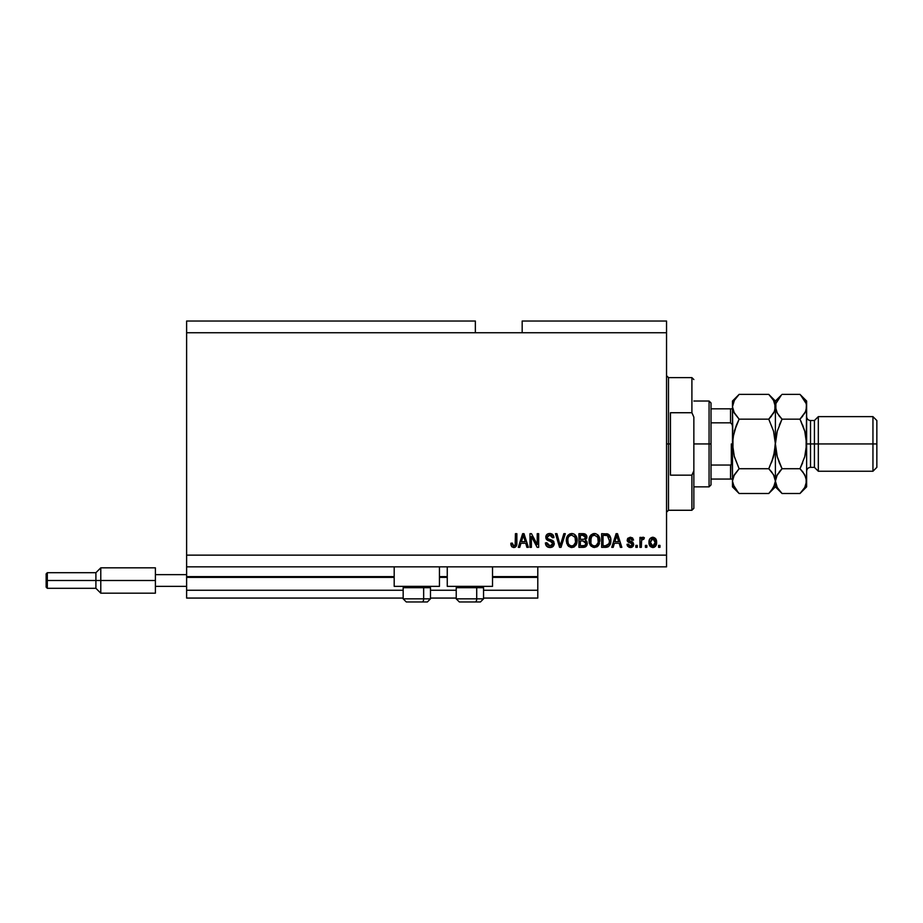 <?xml version="1.0" encoding="UTF-8"?>
<svg xmlns="http://www.w3.org/2000/svg" width="923" height="923" viewBox="0 0 923 923"><rect width="100%" height="100%" fill="white"/><g stroke="black" fill="none" stroke-linecap="round" stroke-linejoin="round"><path stroke-width="1.38" d="M537.786 598.069L483.548 598.069L537.786 598.069L537.786 590.259L483.548 590.259L537.786 590.259L537.786 577.383L492.524 577.383L537.786 577.383L537.786 598.069M456.227 598.069L430.476 598.069L456.227 598.069M403.166 598.069L186.619 598.069L403.166 598.069M456.227 590.259L430.476 590.259L456.227 590.259M403.166 590.259L186.619 590.259L186.619 598.069L186.619 590.259L403.166 590.259M447.263 577.383L439.452 577.383L447.263 577.383M394.19 577.383L186.619 577.383L186.619 590.259L186.619 576.61L394.19 576.61L186.619 576.61L186.619 577.383L394.19 577.383M537.786 576.61L537.786 577.383L537.786 576.61L492.524 576.61L537.786 576.61L537.786 566.849L537.786 576.61M447.263 576.61L439.452 576.61L447.263 576.61M186.619 566.849L186.619 576.61L186.619 566.849L666.544 566.849L186.619 566.849L186.619 555.138L666.544 555.138L666.544 332.741L475.357 332.741L475.357 321.031L186.619 321.031L475.357 321.031L475.357 332.741L186.619 332.741L666.544 332.741L666.544 321.031L522.176 321.031L666.544 321.031L666.544 555.138L186.619 555.138L186.619 566.849M394.19 586.359L394.19 566.849L394.19 586.359L439.452 586.359L439.452 566.849L439.452 586.359L394.19 586.359M492.524 586.359L492.524 566.849L492.524 586.359L447.263 586.359L492.524 586.359M447.263 566.849L447.263 586.359L447.263 566.849M186.619 321.031L186.619 555.138L186.619 321.031M531.394 547.339L531.394 536.471L531.394 547.339L529.975 547.339L529.975 533.679L531.486 533.679L537.244 544.57L537.244 533.679L538.663 533.679L538.663 547.339L537.151 547.339L531.394 536.471L537.151 547.339L538.663 547.339L538.663 533.679L537.244 533.679L537.244 544.57L531.486 533.679L529.975 533.679L529.975 547.339L531.394 547.339L529.975 547.339L529.975 533.679L531.486 533.679M549.981 547.512L549.97 547.512C552.589 547.443 554.019 546.116 554.273 543.543L553.027 546.485L549.97 547.512L546.658 546.243L545.435 543.359L546.831 542.724L547.547 544.812L549.773 545.908L551.735 545.551L552.808 544.085L552.162 542.032L547.743 540.417L546.024 538.651L545.908 536.113L547.512 534.036L550.546 533.563L553.165 535.098L553.915 537.59L552.496 537.763L551.746 535.802L549.773 535.098L547.962 535.605L547.201 537.648L548.112 539.009L553.05 540.809L554.273 543.543L552.173 540.278L547.627 538.663L547.177 537.278L549.773 535.098L552.496 537.763L553.915 537.59C553.719 534.994 552.323 533.632 549.727 533.506C547.293 533.598 545.966 534.844 545.758 537.244L552.854 543.578L550.096 545.92L546.831 542.724L545.412 542.909C545.574 545.805 547.097 547.339 549.97 547.512L549.52 547.501M559.915 544.512L560.215 545.747L563.849 533.679L565.326 533.679L561.022 547.339L559.557 547.339L555.473 533.679L556.938 533.679L560.215 545.747L563.849 533.679L565.326 533.679L563.849 533.679L560.215 545.747L556.938 533.679L555.473 533.679L559.557 547.339L561.022 547.339L559.557 547.339L555.473 533.679L556.938 533.679L559.834 544.212M571.741 547.512L568.499 546.266L566.653 543.151L566.584 538.19L567.899 535.352L569.906 533.852L572.975 533.656L575.248 534.971L576.737 537.555L577.14 541.178L576.125 544.893L574.014 546.981L571.741 547.512L575.767 545.435L577.152 540.52C577.256 536.551 575.456 534.209 571.752 533.506C567.98 534.232 566.168 536.632 566.33 540.693L567.714 545.378L572.041 547.512M593.258 547.385L590.42 545.378L594.447 547.512L591.193 546.266L589.116 541.928L589.289 538.19L591.032 534.89L593.201 533.656L595.681 533.656L597.954 534.971L599.442 537.555L599.119 544.316L597.216 546.67L594.447 547.512L598.462 545.435L599.858 540.52C599.962 536.551 598.162 534.209 594.458 533.506C590.674 534.232 588.874 536.632 589.036 540.693L590.085 544.858M646.85 545.389L646.85 547.339L645.431 547.339L645.431 545.389L646.85 545.389L645.431 545.389L645.431 547.339L646.85 547.339L645.431 547.339L645.431 545.389L646.85 545.389L646.85 547.339L646.85 545.389M653.023 547.512L652.792 547.512C655.526 546.981 656.795 545.228 656.611 542.274L655.838 545.793L653.023 547.512L649.792 545.828L648.984 542.378L649.78 538.905L652.792 537.232L655.78 538.87L656.611 542.274C656.726 539.413 655.457 537.74 652.792 537.232C650.104 537.751 648.823 539.459 648.984 542.378C648.834 545.274 650.104 546.993 652.792 547.512L652.573 547.512M514.549 547.431L511.827 546.785L510.823 543.266L512.242 543.082L513.384 545.851L515.161 545.112L515.438 533.679L516.857 533.679L516.753 544.524L515.888 546.67L513.765 547.512C516.095 547.051 517.122 545.539 516.857 542.955L516.857 533.679L515.438 533.679L515.253 544.893L513.834 545.92L512.242 543.082L510.823 543.266L511.63 546.554L513.465 547.512M613.218 547.339L614.406 543.266L613.218 547.339L611.741 547.339L616.103 533.679L617.487 533.679L621.848 547.339L620.371 547.339L619.183 543.266L614.406 543.266L619.183 543.266L620.371 547.339L621.848 547.339L617.487 533.679L616.103 533.679L611.741 547.339L613.218 547.339L611.741 547.339L616.103 533.679L617.487 533.679L621.848 547.339L620.371 547.339M630.374 547.512L633.732 544.316L633.213 546.174L631.667 547.327L629.105 547.327L627.478 545.931L626.994 544.328L628.413 544.143L630.074 546.07L632.174 545.216L631.99 543.659L628.298 542.205L627.236 540.693L627.686 538.374L630.317 537.232L632.567 537.947L633.559 540.07L632.14 540.243L631.609 539.055L630.063 538.663L628.748 539.286L628.701 540.336L632.855 542.147L633.732 544.316L628.586 539.863L630.363 538.651L632.14 540.243L633.559 540.07L630.317 537.232L627.167 540.059L632.313 544.558L630.467 546.104L628.413 544.143L626.994 544.328L630.051 547.501M637.274 545.389L637.274 547.339L635.855 547.339L635.855 545.389L637.274 545.389L635.855 545.389L635.855 547.339L637.274 547.339L635.855 547.339L635.855 545.389L637.274 545.389L637.274 547.339L637.274 545.389M643.216 537.244L644.369 537.763L643.839 539.182L641.612 540.163L641.358 547.339L639.939 547.339L639.939 537.405L641.358 537.405L641.358 538.997L642.708 537.278L644.369 537.763L643.839 539.182L641.82 539.655L641.358 542.193L641.612 540.163L643.839 539.182L644.369 537.763L643.031 537.232L641.358 538.997L641.358 537.405L639.939 537.405L639.939 547.339L641.358 547.339L639.939 547.339L639.939 537.405L641.358 537.405M659.98 545.389L659.98 547.339L658.56 547.339L658.56 545.389L659.98 545.389L658.56 545.389L658.56 547.339L659.98 547.339L658.56 547.339L658.56 545.389L659.98 545.389L659.98 547.339L659.98 545.389M605.961 547.339L605.661 547.339C609.365 546.785 611.095 544.478 610.853 540.44L610.288 544.062L608.511 546.612L601.634 547.339L601.634 533.679L608.511 534.359L610.218 536.655L610.853 540.44C611.072 537.532 610.011 535.363 607.646 533.932L601.634 533.679L601.634 547.339L605.661 547.339L601.634 547.339L601.634 533.679M583.544 547.327L583.128 547.339C585.77 547.316 587.143 545.978 587.259 543.335L585.528 546.854L578.929 547.339L578.929 533.679L585.84 534.532L586.89 537.544L585.39 539.978L586.843 541.351L587.259 543.335L585.39 539.978L586.913 537.117C586.705 534.844 585.459 533.702 583.163 533.679L578.929 533.679L578.929 547.339L583.128 547.339L578.929 547.339L578.929 533.679L583.163 533.679M519.753 547.339L520.941 543.266L519.753 547.339L518.276 547.339L522.637 533.679L524.022 533.679L528.383 547.339L526.906 547.339L525.718 543.266L520.941 543.266L525.718 543.266L526.906 547.339L528.383 547.339L524.022 533.679L522.637 533.679L518.276 547.339L519.753 547.339L518.276 547.339L522.637 533.679L524.022 533.679L528.383 547.339L526.906 547.339M666.544 566.849L666.544 555.138L666.544 566.849M522.176 321.031L522.176 332.741L522.176 321.031M511.077 545.401L510.857 544.12M510.823 543.266L512.265 543.543M512.311 543.993L512.496 544.882M513.834 545.92L515.253 544.893L513.834 545.92L515.253 544.893L515.438 543.059M514.711 545.643L515.253 544.893M515.253 544.882L515.369 544.247M515.438 533.679L516.857 533.679L516.834 543.739M516.338 546.024L516.718 544.743M516.638 545.124L516.453 545.735M515.899 546.658L514.884 547.339M616.668 535.755L616.16 537.694L616.795 535.109L618.71 541.663L614.868 541.663L616.16 537.694L614.868 541.663L618.71 541.663L616.668 535.778M627.317 545.585L627.675 546.266M627.305 545.551L627.121 544.962M626.994 544.328L628.413 544.143L629.013 545.574M629.994 546.058L631.136 546.024M632.278 544.893L631.84 543.555M632.313 544.558L630.651 543.105M629.451 542.724L628.09 542.055M627.455 541.282L627.236 540.705M633.559 540.07L632.14 540.243L631.897 539.436M631.032 538.732L629.763 538.697M630.363 538.651L628.586 539.863L630.628 541.259L629.198 540.774M628.748 539.286L629.036 540.693L630.144 541.109M628.586 539.863L629.036 540.693M630.628 541.259L631.759 541.628M632.255 547.074L631.032 547.477M642.87 537.244L644.369 537.763M643.839 539.182L642.512 539.067M642.881 539.009L641.612 540.163L642.881 539.009M641.358 547.339L641.358 542.193M641.693 539.909L642.685 539.02M650.357 546.52L649.804 545.851M649.134 540.67L649.504 539.424M656.184 539.667L656.438 540.497M656.449 540.555L656.565 541.374M655.815 545.828L655.261 546.52M654.026 547.304L653.253 547.489M649.146 544.166L649.4 545.032M653.703 547.408L654.545 547.074M651.684 538.986L650.403 542.366L652.757 538.651L655.192 542.366L654.903 540.336M655.099 543.624L655.192 542.366L652.838 546.104L653.807 545.828M651.177 545.274L650.496 543.612L651.142 545.239M651.211 545.308L652.838 546.104L650.403 542.366L650.565 543.959M654.292 539.332L652.065 538.778M654.961 540.52L654.442 539.505M654.73 539.955L653.657 538.859M653.438 546.001L654.742 544.766L655.18 542.678M606.573 533.725L607.876 534.025M608.522 534.371L609.249 535.017M609.803 535.79L610.818 539.447M610.841 539.955L610.841 541.051M610.622 542.874L610.484 543.462M606.792 547.258L608.361 546.704M609.434 540.07L609.33 542.009M606.803 545.62L608.892 543.751L605.488 545.747L607.288 545.481M603.042 545.747L603.042 535.282L607.38 535.548L603.042 535.282L603.042 545.747L605.488 545.747L603.042 545.747M608.684 536.817L607.38 535.548L605.442 535.282L607.38 535.548L609.422 540.843M589.555 543.739L589.359 543.139L589.555 543.739M589.093 539.401L589.289 538.178M590.224 535.859L589.647 536.978M590.259 535.813L594.458 533.506M595.681 533.656L598 535.028M598.612 535.802L599.788 539.274M599.858 540.52L599.835 541.178M599.465 543.416L598.992 544.582M598.646 545.158L598.092 545.885M597.677 546.312L596.754 546.958M589.116 541.928L589.359 543.151M594.735 535.121L591.839 536.182L593.501 535.213M597.596 536.921L596.927 536.09M591.897 536.136L590.455 540.716C590.235 537.567 591.574 535.698 594.47 535.098L597.839 537.394L598.439 540.486C598.589 543.543 597.262 545.355 594.435 545.92L596.246 545.447L598.277 542.32M597.954 543.405L596.246 545.447M593.524 545.805L594.435 545.92C591.689 545.389 590.362 543.659 590.455 540.716L590.916 543.405L591.055 537.324M598.196 538.432L597.285 536.471M598.266 542.366L597.723 537.151M598.346 539.205L598.219 538.524M590.916 543.393L591.897 544.858M591.931 544.905L591.355 544.212M583.544 533.69L585.505 534.255M586.313 535.098L586.624 535.686M586.636 535.721L586.843 536.39M586.82 537.959L586.532 538.744M587.247 543.739L587.016 544.939M586.67 545.689L585.528 546.854M586.67 545.701L587.016 544.951M585.782 544.028L584.536 545.574L585.782 544.028L585.401 541.813L582.967 540.959L585.84 543.347L582.967 540.959L580.348 540.959L582.967 540.959M584.386 535.455L580.348 535.282L580.348 539.355L584.247 539.228L585.494 537.348L584.247 539.228L580.348 539.355L580.348 535.282L582.667 535.282L585.494 537.348L585.309 536.355M582.851 539.355L584.536 539.113L585.436 537.947L585.309 536.344L584.19 535.398M583.947 535.352L583.29 535.294M580.348 545.747L580.348 540.959L580.348 545.747L584.536 545.574L580.348 545.747M585.436 537.947L585.494 537.348M566.353 541.316L566.353 540.059M566.399 539.401L566.584 538.201M567.564 535.802L571.752 533.506M576.737 537.555L576.425 536.736M577.002 538.674L577.094 539.297M577.14 539.909L577.14 541.178M576.99 542.47L576.852 543.105M576.76 543.416L576.425 544.305M574.51 546.681L573.541 547.201M571.049 547.477L568.487 546.266M574.741 534.532L574.129 534.117M572.029 535.121L569.906 535.582M574.891 536.921L574.21 536.078M568.003 538.363L567.749 540.716C567.541 537.567 568.868 535.698 571.764 535.098L575.144 537.394L575.733 540.486C575.894 543.543 574.556 545.355 571.729 545.92L573.541 545.447L575.571 542.32M575.26 543.405L573.541 545.447M570.829 545.805L571.729 545.92C568.995 545.389 567.668 543.659 567.749 540.716L568.222 543.405L567.795 539.747M569.191 536.136L568.36 537.324M575.49 538.432L574.579 536.471M575.56 542.366L575.029 537.151M575.652 539.205L575.514 538.524M568.21 543.393L569.191 544.858M569.237 544.905L568.649 544.212M561.022 547.339L565.326 533.679L561.022 547.339M560.215 545.747L560.065 545.124M548.147 547.224L547.524 546.924M547.466 546.901L546.116 545.562M545.412 542.909L546.831 542.724L546.912 543.359M551.389 545.712L552.116 545.285M551.977 541.893L549.439 541.005M546.889 539.863L546.024 538.663M546.797 534.59L547.512 534.036M548.25 533.713L548.954 533.563M550.131 533.517L552.173 534.152M552.739 534.602L553.835 536.759M553.177 535.109L553.627 535.975M553.892 537.174L552.439 537.244M550.304 535.132L551.7 535.755M550.846 535.259L549.3 535.121M549.773 535.098L547.177 537.278L547.627 538.663L547.224 536.805M548.112 539.009L549.012 539.367M549.462 539.494L548.654 539.24M550.408 539.724L550.996 539.886M553.465 541.201L553.962 541.974M554.204 544.374L553.569 545.862M553.004 546.508L552.381 546.958M553.027 546.485L552.104 547.097M546.024 538.651L546.843 539.828M549.45 541.005L550.57 541.328M552.381 545.008L551.585 545.631M537.244 533.679L538.663 533.679L538.663 547.339L537.151 547.339M522.88 537.059L523.329 535.109L525.245 541.663L521.403 541.663L522.695 537.694L521.403 541.663L525.245 541.663L523.687 536.517M523.329 535.109L523.053 536.413M616.968 535.813L616.795 535.109M653.069 538.674L652.457 538.674M650.427 541.755L650.427 542.989M652.526 546.081L653.138 546.07M608.372 544.685L609.145 542.943M609.238 542.528L609.365 541.686M608.949 537.348L608.43 536.436M607.957 535.928L607.149 535.467M591.839 536.182L591.251 536.955M593.974 545.897L594.908 545.897M598.392 541.432L598.358 539.297M569.145 536.182L568.545 536.955M568.037 538.213L567.841 539.263M571.279 545.897L572.202 545.897M575.698 541.432L575.664 539.297M406.339 601.969L422.088 601.969A3.127 1.558 -90 0 0 423.657 598.842L423.657 587.686L422.988 586.359L423.657 587.686L403.166 587.686L423.657 587.686L423.657 598.842L403.236 598.842M404.493 586.359L403.166 587.686L403.166 598.842L406.293 601.969L403.166 598.842L430.476 598.842L427.361 601.969L422.088 601.969L427.303 601.969M427.361 601.969L430.476 598.842L430.476 587.686L423.657 587.686L430.476 587.686L429.149 586.359M406.847 601.969L422.088 601.969A3.127 1.558 90 0 0 423.657 598.842L430.406 598.842M459.412 601.969L475.16 601.969A3.127 1.558 -90 0 0 476.718 598.842L476.718 587.686L476.049 586.359L476.718 587.686L456.227 587.686L476.718 587.686L476.718 598.842L456.308 598.842M457.554 586.359L456.227 587.686L456.227 598.842L459.354 601.969L456.227 598.842L483.548 598.842L483.548 587.686L476.718 587.686L483.548 587.686L482.221 586.359M459.908 601.969L480.398 601.969L483.548 598.842L480.421 601.969M483.479 598.842L476.718 598.842A3.127 1.558 90 0 1 475.16 601.969L480.364 601.969M666.544 375.661L668.494 377.611L668.494 443.94L670.444 443.94L670.444 412.731L691.904 412.731L693.854 417.127L693.854 470.765L691.904 475.16L691.904 510.269L691.904 475.16L670.444 475.16L670.444 443.94L668.494 443.94L668.494 377.611L668.494 443.94L666.544 443.94L668.494 443.94L668.494 510.269L666.544 512.219M691.904 412.731L691.904 377.611L691.904 412.731L693.854 417.127L693.854 508.319L693.854 470.765L691.904 475.16L670.444 475.16L670.444 412.731L691.904 412.731M668.494 443.94L668.494 510.269L668.494 443.94M730.889 464.984L730.531 479.06L711.022 479.06L711.022 443.94L709.072 443.94L709.072 486.859L709.072 443.94L693.854 443.94L709.072 443.94L709.072 401.02L709.072 443.94L711.022 443.94L711.022 484.91L711.022 479.06L732.4 479.06M711.022 422.838L711.022 443.94L711.022 402.97L711.022 422.838L730.531 422.838L732.135 424.534L732.481 426.934L732.135 424.534L730.531 422.838L730.531 408.82L711.022 408.82L732.458 408.82L730.531 408.82L730.531 422.838L711.022 422.838M731.12 479.06L730.531 479.06L730.531 465.042L732.135 463.369L732.481 460.946L731.697 464.281M730.531 465.042L711.022 465.042L730.531 465.042M731.316 464.731L731.316 443.94L731.316 464.731M806.621 406.951L806.621 401.02L806.137 409.974L804.775 413.135L799.976 419.157L804.764 431.203L806.621 443.94L810.521 443.94L810.521 420.53L810.521 443.94L818.32 443.94L818.32 416.631L818.32 443.94L872.95 443.94L872.95 471.249L872.95 443.94L876.85 443.94L876.85 420.53L876.85 467.35L876.85 443.94L818.32 443.94L818.32 471.249L818.32 443.94L814.421 443.94L814.421 467.35L814.421 443.94L806.621 443.94L806.621 486.859L806.621 406.766L806.137 450.412L804.764 456.689L799.976 468.722L804.752 474.71L806.621 481.114L804.775 487.471L800.576 492.894M806.621 471.249C806.852 468.884 808.156 467.592 810.521 467.35L810.521 443.94L810.521 467.35L814.421 467.35L818.32 471.249L872.95 471.249L876.85 467.35M769.182 467.869L773.543 456.712L774.916 450.389L771.432 462.815L773.543 456.712L768.767 468.722L739.127 468.722L734.339 456.712L732.481 443.94L732.481 481.114L734.327 474.745L739.127 468.722L768.767 468.722L773.532 474.71L775.401 481.114L773.555 487.471L768.767 493.505L739.127 493.505L734.35 487.517L732.481 481.114L732.481 486.859L739.127 493.505L768.767 493.505L769.355 492.905M774.305 411.658L768.767 419.157L739.127 419.157L768.767 419.157L771.432 416.215L768.767 419.157L773.543 431.168L775.401 443.94L775.401 486.859L775.401 481.114L774.928 484.321L771.443 490.54M774.328 476.268L775.401 481.114L775.401 443.94L773.543 456.7M734.143 455.974L739.127 468.722L733.577 476.233M733.981 412.489L732.481 406.766L732.966 450.389L732.954 437.525L736.462 425.041L734.339 431.168L739.127 419.157L734.35 413.169L732.481 406.766L732.954 409.974L732.481 406.766L734.327 400.409L739.127 394.386L768.767 394.386L739.127 394.386L738.492 395.021M769.355 394.986L773.532 400.374L775.401 406.766L774.916 403.513L774.928 409.974L773.543 413.158L768.767 419.157L773.543 431.168L775.401 443.94L775.401 406.766L774.247 411.796M775.401 406.951L775.401 401.02L775.401 406.766L774.928 403.57M781.204 395.252L775.401 401.02L768.767 394.386L773.532 400.374L774.916 403.513M774.201 401.655L773.497 400.305M773.543 431.179L773.751 431.906M774.132 454.462L775.885 437.467L777.258 431.191L782.046 419.157L779.877 423.842M771.605 471.884L774.212 476.037M769.62 492.628L771.432 490.551M768.767 468.722L771.432 471.676M736.462 425.041L739.127 419.157L733.67 411.854M734.339 456.712L732.481 443.94L733.75 433.429M739.127 394.386L732.481 401.02L732.481 406.766L734.327 400.409L738.285 395.252M732.481 406.593L732.481 481.114L733.647 476.095M734.339 431.168L736.45 425.076M739.127 419.157L738.7 420.023M738.481 492.847L732.977 484.367M733.681 486.225L734.431 487.644M732.481 481.114L732.481 486.859M732.481 401.02L732.481 406.766M781.458 492.905L777.27 487.517L775.401 481.114L777.247 474.745L782.046 468.722L777.258 456.689L775.401 443.94L777.258 431.191L782.046 419.157L777.27 413.169L775.401 406.766L775.885 410.008L775.874 403.57L781.412 395.021M776.601 486.225L777.304 487.575M775.401 406.593L775.401 443.94L775.885 437.479L775.401 443.94L777.258 456.689L775.885 450.412L777.258 456.689L781.123 466.83M776.566 476.095L782.046 468.722L779.37 471.676L782.046 468.722L799.976 468.722L802.652 462.815L799.976 468.722L804.764 456.689L806.621 443.94L806.137 450.412L806.137 437.479L804.764 431.203L800.899 421.05M776.589 411.854L775.401 406.766L775.874 403.57L779.37 397.34M779.208 415.996L776.485 411.612M800.829 492.628L802.652 490.551M802.814 471.884L806.137 477.883L806.621 481.114L806.137 477.906L806.137 484.344L804.775 487.471L799.976 493.505L782.046 493.505L799.976 493.505L806.621 486.859M805.456 411.796L799.976 419.157L802.652 416.215L799.976 419.157L804.764 431.203L802.652 425.065M806.137 437.467L804.764 431.191L806.137 437.467M800.564 394.986L806.125 403.513L806.621 406.766L806.125 403.513L806.621 406.766L805.525 411.658M805.41 401.655L804.718 400.305M806.621 401.02L799.976 394.386L782.046 394.386L799.976 394.386L804.752 400.374L806.125 403.513M777.258 456.689L779.37 462.815L777.258 456.689M779.37 416.215L782.046 419.157L799.976 419.157L782.046 419.157L779.37 425.065M775.401 481.114L775.874 484.321L775.401 481.114L776.497 476.233M779.37 462.815L782.046 468.722L799.976 468.722L802.652 471.676M768.767 493.505L775.401 486.859L782.046 493.505L777.27 487.517L775.897 484.367M814.421 443.94L814.421 420.53L814.421 443.94M872.95 443.94L872.95 416.631L872.95 443.94M155.399 567.83L155.399 574.648L186.619 574.648L155.399 574.648L155.399 586.359L186.619 586.359L155.399 586.359L155.399 593.189L155.399 567.83L100.78 567.83L95.9 572.698L95.9 580.509L95.9 572.698L47.315 572.698L46.15 573.875L46.15 580.509L47.315 580.509L47.315 572.698L47.315 580.509L95.9 580.509L95.9 588.309L95.9 580.509L100.78 580.509L100.78 567.83L100.78 580.509L155.399 580.509L100.78 580.509L100.78 593.189L100.78 580.509L47.315 580.509L47.315 588.309L47.315 580.509L46.15 580.509L46.15 587.143L46.15 574.002M693.854 508.319L691.904 510.269L668.494 510.269M668.494 377.611L691.904 377.611L693.854 379.561M711.022 484.91L709.072 486.859L693.854 486.859M693.854 401.02L709.072 401.02L711.022 402.97M876.85 420.53L872.95 416.631L818.32 416.631L814.421 420.53L810.521 420.53C808.156 420.3 806.852 418.996 806.621 416.631M155.399 593.189L100.78 593.189L95.9 588.309L47.315 588.309L46.15 587.143"/></g></svg>
